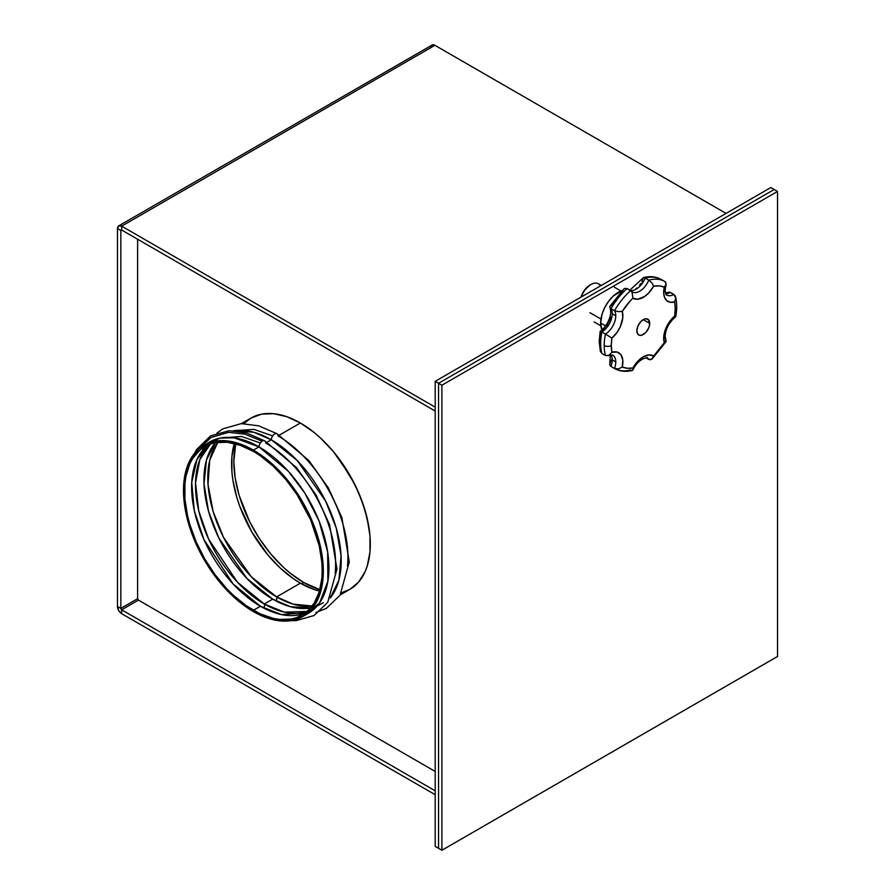 <?xml version="1.0" encoding="UTF-8"?>
<svg xmlns="http://www.w3.org/2000/svg" width="895" height="895" viewBox="0 0 895 895"><rect width="100%" height="100%" fill="white"/><g stroke="black" fill="none" stroke-linecap="round" stroke-linejoin="round"><path stroke-width="1.34" d="M777.52 656.482L777.52 191.44L441.906 385.208L441.906 850.25L777.52 656.482L777.52 191.44L774.164 189.505L438.55 383.273L438.55 848.315L438.55 383.273L774.164 189.505L777.52 191.44L441.906 385.208L438.55 383.273L441.906 385.208L441.906 850.25L438.55 848.315L441.906 850.25L777.52 656.482M649.714 323.363A9.107 5.258 -60 0 1 645.742 332.526A9.107 5.258 -60 0 1 638.717 334.965A9.107 5.258 -60 0 1 636.837 330.792L637.922 334.305L639.701 335.323L642.017 335.099L645.742 332.526L648.629 328.118L649.591 324.885L648.629 319.862L645.742 318.788L643.27 319.649L649.714 323.363L643.27 319.649L640.809 321.629L637.922 326.037L636.837 330.792A9.107 5.258 -60 0 1 640.809 321.629A9.107 5.258 -60 0 1 647.823 319.191A9.107 5.258 -60 0 1 649.714 323.363M601.295 285.438L598.419 283.782A15.07 8.704 120 0 0 581.303 296.983A15.07 8.704 -60 0 1 590.879 284.532A15.07 8.704 -60 0 1 600.467 285.919M580.967 297.218L584.569 290.069L589.995 285.046A13.817 7.977 120 0 0 580.989 297.162M589.995 312.724L600.948 319.045L589.995 312.724M601.999 330.042L600.657 322.983L605.546 325.802L600.657 322.983L601.999 314.346L604.684 307.645L608.544 301.369L613.254 296.077L622.26 290.483A25.116 14.499 120 0 0 600.657 322.983A25.116 14.499 120 0 0 601.91 329.852M666.797 295.026A15.07 8.704 -60 0 0 673.991 294.466L670.444 292.419A15.07 8.704 120 0 1 665.746 293.683A15.07 8.704 120 0 0 670.444 292.419L675.222 295.831L675.68 298.829L674.64 301.872A45.209 26.1 -60 0 1 674.64 316.069L675.703 316.785L674.64 316.069A20.093 11.601 120 0 0 663.676 338.377A5.023 2.898 0 0 0 665.142 336.319A5.023 2.898 180 0 1 663.676 338.377A20.093 11.601 120 0 0 664.28 342.774L666.16 341.398L665.6 339.843L665.925 341.856L664.28 342.774L653.641 356.02L648.92 354.901L643.27 356.814L637.632 361.423L632.91 367.979L627.294 368.27L622.271 367.028L622.786 360.103L620.973 354.823L617.136 352.071L611.9 352.283A45.209 26.1 -60 0 1 611.307 345.537A5.023 2.898 180 0 1 604.203 345.537A50.232 28.998 120 0 0 605.445 355.583L608.98 355.315L611.9 352.283L611.307 345.537L611.9 338.097L617.136 332.28L620.179 326.955L622.786 317.725L622.271 311.382L630.035 301.123L632.91 298.147L637.632 299.254L644.724 296.424L648.92 292.732L653.641 286.176L659.257 285.885L664.28 287.127L663.676 292.229A20.093 11.601 120 0 0 674.64 301.872L675.703 297.767L673.991 294.466A15.07 8.704 -60 0 1 666.797 295.026C666.294 295.607 665.746 293.996 665.142 290.181A5.023 2.898 180 0 1 663.676 292.229L664.459 297.174L666.753 300.653L670.277 302.275L674.64 301.872L675.244 308.63L674.64 316.069L668.375 323.464L665.432 329.45L663.866 335.524L664.28 342.774A45.209 26.1 -60 0 1 653.641 356.02A20.093 11.601 120 0 0 632.91 367.979A45.209 26.1 -60 0 1 622.271 367.028A20.093 11.601 120 0 0 611.9 352.283L608.98 355.315L605.445 355.583A50.232 28.998 -60 0 1 604.203 345.537A50.232 28.998 -60 0 1 605.445 334.048L601.899 331.989A50.232 28.998 120 0 0 600.657 343.49A5.023 2.898 180 0 1 599.18 341.431A5.023 2.898 180 0 1 600.657 339.384L601.25 331.944L600.411 331.452M669.617 292.106L666.909 292.699L669.617 292.106M601.899 353.536A50.232 28.998 -60 0 1 600.657 343.49A50.232 28.998 120 0 0 601.899 353.536L605.445 355.583L601.899 353.536M600.332 351.254L600.668 352.183M608.555 355.539L612.65 355.024A15.07 8.704 -60 0 1 615.771 361.927L612.225 359.88A15.07 8.704 120 0 0 610.961 354.789M600.344 351.299L599.18 341.431A5.023 2.898 0 0 0 600.657 343.49A50.232 28.998 -60 0 1 601.899 331.989A15.07 8.704 120 0 0 612.225 313.731A15.07 8.704 120 0 0 610.961 308.652L614.507 310.699A15.07 8.704 -60 0 1 615.771 315.79L612.225 313.731L615.771 315.79A15.07 8.704 -60 0 1 605.445 334.048L601.899 331.989A15.07 8.704 120 0 0 612.225 313.731A15.07 8.704 120 0 0 610.961 308.652L614.507 310.699A50.232 28.998 -60 0 1 630.662 290.595L627.115 288.548A50.232 28.998 120 0 0 610.961 308.652L609.875 307.645L609.976 306.157L611.609 305.229L623.994 288.861M635.506 289.186L636.904 287.955M639.567 285.091L640.798 283.48M641.939 281.791L642.823 278.994M610.636 361.938L611.956 359.052M602.637 330.68L605.277 327.749M606.474 326.127L610.983 317.065M664.739 281.466L661.383 279.531A50.232 28.998 120 0 0 661.282 279.475A50.232 28.998 120 0 0 645.228 278.088L648.774 280.146A50.232 28.998 -60 0 1 664.84 281.522A50.232 28.998 120 0 0 648.774 280.146A15.07 8.704 -60 0 1 632.183 291.938L631.635 291.457M647.029 358A15.07 8.704 -60 0 1 648.774 359.454L646 357.855L650.396 359.801L652.511 358.537L653.641 356.02L651.896 359.141L648.774 359.454A15.07 8.704 -60 0 0 647.253 358.123C649.322 356.713 638.415 357.799 632.933 369.959M630.662 369.915A50.232 28.998 -60 0 1 614.608 368.527A50.232 28.998 -60 0 1 614.507 368.471L610.961 366.424A50.232 28.998 120 0 0 611.05 366.48A50.232 28.998 120 0 0 611.151 366.536M631.389 291.177L630.662 290.595A50.232 28.998 120 0 0 614.507 310.699L618.534 311.684L622.271 311.382L618.534 311.684L614.507 310.699A15.07 8.704 -60 0 1 615.771 315.79A15.07 8.704 -60 0 1 605.445 334.048L611.9 338.097L605.445 334.048A50.232 28.998 120 0 0 604.203 345.537A5.023 2.898 0 0 0 611.307 345.537A45.209 26.1 -60 0 1 611.9 338.097A20.093 11.601 120 0 0 622.271 311.382A45.209 26.1 -60 0 1 632.91 298.147L631.993 291.96L627.115 288.548L624.71 288.425L627.115 288.548A50.232 28.998 -60 0 0 610.961 308.652L610.289 308.171M642.823 278.703L643.427 277.618L645.228 278.088A15.07 8.704 120 0 1 630.561 290.539A15.07 8.704 120 0 0 645.228 278.088L648.774 280.146A15.07 8.704 -60 0 1 632.418 292.061M612.941 355.214A15.07 8.704 -60 0 1 615.771 361.927A15.07 8.704 -60 0 1 614.507 368.471A50.232 28.998 120 0 0 614.608 368.527L611.05 366.48A50.232 28.998 -60 0 1 610.961 366.424A15.07 8.704 120 0 0 612.225 359.88L615.771 361.927A15.07 8.704 -60 0 1 614.507 368.471L610.961 366.424A15.07 8.704 120 0 0 612.225 359.88A15.07 8.704 120 0 0 611.397 355.595M610.961 366.424L609.696 364.567L610.379 362.307M609.741 363.817L610.289 365.91M600.187 350.236L600.758 347.103M601.899 331.989L600.187 331.217L601.899 331.989M600.221 331.295L600.187 331.217C606.564 327.19 612.918 314.816 609.898 307.69M643.897 277.584L645.228 278.088A50.232 28.998 -60 0 1 661.282 279.475A50.232 28.998 -60 0 1 661.383 279.531M609.741 306.605L609.875 307.645M608.98 355.315L608.085 355.729M614.507 368.471L618.534 368.897L622.271 367.028L618.534 368.897L614.507 368.471M631.993 370.429L632.989 369.803L632.91 367.979L632.989 369.803L631.993 370.429M631.993 291.96L632.91 298.147A20.093 11.601 120 0 0 653.641 286.176L651.896 282.909L648.774 280.146L651.896 282.909L653.641 286.176A45.209 26.1 -60 0 1 664.28 287.127L666.16 284.185L664.94 281.589A50.232 28.998 120 0 0 664.84 281.522L661.282 279.475C655.946 276.533 650.005 275.917 643.483 277.607M665.6 282.104L666.16 284.185L664.28 287.127A20.093 11.601 120 0 0 663.676 292.229A5.023 2.898 0 0 0 665.142 290.181L666.07 284.543M652.511 358.537L651.896 359.141M666.16 284.185L665.925 284.946M675.222 295.831L675.557 296.76M665.992 340.324L665.142 336.319C665.735 328.566 669.259 322.055 675.703 316.785L674.696 316.394M235.721 443.875A98.886 57.09 -120 0 0 303.741 582.533L301.514 583.82L303.741 582.533L290.103 573.102L283.447 567.34L270.782 553.971L259.393 538.6L249.694 521.807L239.144 495.394L235.172 477.952L233.83 461.428L235.721 443.875M344.743 591.752L349.833 589.369L358.526 582.153L364.992 571.927L367.297 565.797L369.971 551.823L369.971 535.993L368.964 527.569L364.992 510.128L358.526 492.44L349.833 475.189L333.354 451.561L320.69 438.192L314.033 432.419L300.384 422.999L279.363 435.127L300.384 422.999A98.886 57.09 60 0 1 364.992 510.128A98.886 57.09 60 0 1 349.833 589.369A98.886 57.09 -120 0 0 364.992 510.128A98.886 57.09 -120 0 0 300.384 422.999L286.747 416.667L273.635 413.691L261.541 414.172L250.947 418.099L261.541 414.172L273.635 413.691L286.747 416.667L300.384 422.999A98.886 57.09 -120 0 0 250.947 418.099L243.865 423.581L250.947 418.099A98.886 57.09 60 0 1 300.384 422.999L314.033 432.419L320.69 438.192L333.354 451.561L339.239 459.034L354.442 483.714L362.05 501.278L367.297 518.921L369.971 535.993L370.306 544.104L369.971 551.823L367.297 565.797L364.992 571.927L358.526 582.153L349.833 589.369L341.543 592.759M770.808 187.57L435.194 381.337L435.194 846.379L435.194 381.337L770.808 187.57L774.164 189.505L438.55 383.273L438.55 848.315L435.194 846.379L438.55 848.315L438.55 383.273L435.194 381.337L438.55 383.273L774.164 189.505L770.808 187.57M120.836 230.507L120.836 608.387L117.48 606.452L117.48 228.572L120.836 230.507L120.836 608.387L137.617 598.699L137.617 239.245L137.617 598.699A1.163 0.671 -120 0 0 138.445 600.12L121.664 609.808L435.194 790.833L121.664 609.808L121.664 613.69L121.664 609.808A1.163 0.671 60 0 1 120.836 608.387L121.664 609.808L138.445 600.12L435.194 771.456L138.445 600.12L137.617 598.699L120.836 608.387L117.48 606.452L117.48 228.572L118.711 225.864L121.664 226.155L121.664 230.026L120.836 230.507L117.48 228.572A5.907 3.412 60 0 1 118.711 225.864A5.907 3.412 60 0 1 121.664 226.155L434.903 45.309A5.907 3.412 -120 0 0 431.938 45.018L434.903 45.309L726.058 213.402L434.903 45.309L121.664 226.155L435.194 407.169L121.664 226.155L121.664 230.026L120.836 230.507A1.163 0.671 60 0 1 121.664 230.026L120.836 230.507M435.194 794.704L121.664 613.69L435.194 794.704M121.664 613.69L118.711 610.569L117.48 606.452A5.907 3.412 60 0 0 121.664 613.69M430.797 46.82L431.032 46.059M431.424 45.444L118.711 225.864M435.194 411.04L121.664 230.026L435.194 411.04M319.895 589.671L303.741 582.533A98.886 57.09 -120 0 0 319.895 589.671M206.834 443.752L220.293 438.047L234.244 437.834L259.002 446.896L253.408 450.118A98.886 57.09 60 0 1 318.005 537.257A98.886 57.09 60 0 1 302.846 616.487A98.886 57.09 60 0 1 253.408 611.598A98.886 57.09 60 0 1 188.811 524.459A98.886 57.09 60 0 1 203.959 445.229A98.886 57.09 60 0 1 253.408 450.118L259.002 446.896L288.458 471.419L304.747 492.988L319.012 520.856L327.659 552.047L327.894 581.168L319.627 602.85L305.564 614.742A98.886 57.09 -120 0 0 308.439 613.265A98.886 57.09 -120 0 0 323.598 534.024A98.886 57.09 -120 0 0 259.002 446.896A4.744 2.741 -60 0 1 261.083 442.108A4.744 2.741 -60 0 1 264.741 440.855A4.744 2.741 120 0 0 261.083 442.108A4.744 2.741 120 0 0 259.002 446.896A98.886 57.09 -120 0 0 209.553 441.996L199.35 448.44L191.743 457.2L186.496 468.79L183.822 482.774L183.822 498.604L186.496 515.665L191.743 533.319L199.35 550.872L214.554 575.563L226.648 590.006L239.759 602.167L253.408 611.598L267.046 617.919L280.157 620.895L292.251 620.414L302.846 616.487L311.538 609.282L318.005 599.046L321.976 586.203L323.319 571.223L321.976 554.699L318.005 537.257L311.538 519.57L302.846 502.319L292.251 486.153L280.157 471.721L267.046 459.549L253.408 450.118L239.759 443.797L226.648 440.821L214.554 441.302L203.959 445.229M271.308 439.792L267.068 442.242L271.308 439.792L297.274 460.556L325.646 501.099L336.218 528.016L341.084 555.795L338.881 580.24L330.244 597.983A98.886 57.09 -120 0 0 332.616 517.12A98.886 57.09 -120 0 0 271.308 439.792A4.744 2.741 -60 0 1 273.389 435.004A4.744 2.741 -60 0 1 277.047 433.751A4.744 2.741 120 0 0 273.389 435.004A4.744 2.741 120 0 0 271.308 439.792A98.886 57.09 -120 0 0 233.696 430.752L253.777 432.251L271.308 439.792M291.009 620.638L296.178 620.638L313.955 615.559L327.727 602.357L336.967 569.097L329.584 524.738L316.036 494.991L296.502 467.615L264.73 440.843A4.744 2.741 -60 0 1 265.714 443.014A98.886 57.09 60 0 1 335.166 573.136M315.857 612.493L326.261 608.455L340.033 595.253L349.274 561.982L341.89 517.634L328.342 487.887L308.809 460.511L277.036 433.739A4.744 2.741 -60 0 1 278.021 435.91A98.886 57.09 60 0 1 347.473 566.032M276.6 596.909A97.298 56.172 60 0 1 216.657 521.852A97.298 56.172 60 0 1 217.753 442.331L209.732 460.164L208.02 484.307L213.111 511.437L223.616 537.548L251.316 576.76L276.6 596.909A3.166 1.824 -60 0 1 275.817 600.858A3.166 1.824 120 0 0 276.6 596.909L293.213 604.147L312.243 605.993A97.298 56.172 60 0 1 276.6 596.909L300.384 583.171L276.6 596.909M234.3 443.506A97.298 56.172 -120 0 0 300.384 583.171A97.298 56.172 -120 0 0 319.493 591.08M272.662 435.887L253.979 429.376L233.304 430.73M272.718 599.147L246.964 578.494L218.883 538.085L208.546 511.313L204.004 483.826L206.521 459.851L215.382 442.701A97.298 56.172 -120 0 0 212.104 522.277A97.298 56.172 -120 0 0 272.718 599.147L264.293 604.013A97.298 56.172 60 0 1 202.304 523.251A97.298 56.172 60 0 1 210.504 443.976L199.865 459.504L195.513 482.886L198.768 510.989L208.636 539.148L237.466 582.242L264.293 604.013A3.166 1.824 -60 0 1 263.522 607.962A3.166 1.824 120 0 0 264.293 604.013L284.341 612.146L307.186 611.453A97.298 56.172 60 0 1 264.293 604.013L272.718 599.147A97.298 56.172 -120 0 0 310.744 607.873L290.439 606.698L272.718 599.147M260.356 442.991L241.449 436.447L220.55 438.002M260.411 606.251L233.092 583.943L203.948 539.584L194.338 510.799L191.731 482.483L196.956 459.482L208.39 444.793A97.298 56.172 -120 0 0 197.84 523.709A97.298 56.172 -120 0 0 260.411 606.251L253.408 610.3A97.298 56.172 60 0 1 189.841 524.559A97.298 56.172 60 0 1 204.754 446.594A97.298 56.172 60 0 1 253.408 451.416A97.298 56.172 60 0 1 316.964 537.157A97.298 56.172 60 0 1 302.051 615.122A97.298 56.172 60 0 1 253.408 610.3L260.411 606.251A97.298 56.172 -120 0 0 305.43 612.874L281.5 614.608L260.411 606.251M323.352 602.727L317.166 606.004M234.557 442.656L231.917 456.416L231.917 471.989L232.913 480.268L236.828 497.441L239.715 506.145L251.741 531.82L267.952 555.068L280.415 568.224L293.649 578.897L300.384 583.171L313.809 589.402L320.365 591.282M253.408 451.416L260.143 455.689L273.378 466.362L285.841 479.519L297.05 494.644L310.61 519.749L319.246 545.805L321.876 562.597L322.2 570.585L321.876 578.181L319.246 591.931L314.078 603.342L306.582 611.967L297.05 617.472L291.625 618.982L279.732 619.452L273.378 618.411L260.143 613.813L246.662 606.027L233.427 595.354L227.073 589.055L215.18 574.847L204.754 558.95L196.195 541.967L189.841 524.559L187.57 515.912L184.929 499.119L184.929 483.546L185.925 476.397L189.841 463.755L192.727 458.374L200.223 449.749L209.754 444.244L215.18 442.734L227.073 442.264L239.983 445.195L253.408 451.416M590.879 284.532L589.995 285.046M620.917 290.976L614.25 287.127M665.533 293.112L667.334 292.475M609.819 363.471L610.356 354.901M599.18 341.431L600.176 331.228M609.875 306.303L623.793 289.04M642.957 278.054L629.901 290.159M614.608 368.527C619.944 371.47 625.885 372.096 632.418 370.396M652.108 358.962L666.025 341.711M675.546 296.704C677.045 302.756 677.101 309.446 675.714 316.774M600.825 325.78L594.157 321.92M308.439 613.265L302.846 616.487M349.833 589.369L340.268 594.884M262.145 441.213L244.894 434.153L228.471 432.341L211.007 437.498L199.193 448.574M250.947 418.099L241.393 423.615M217.026 432.979L222.855 428.839L241.27 423.626L258.8 425.852L277.036 433.739M194.461 453.396L196.766 449.368L210.549 435.943L228.963 430.73L246.494 432.956L264.73 440.843"/></g></svg>
